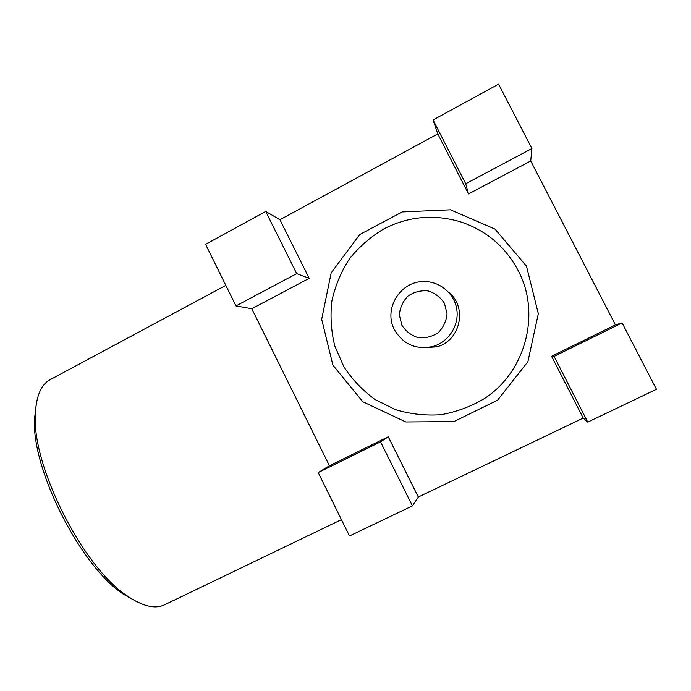 <?xml version="1.0" encoding="UTF-8"?>
<svg xmlns="http://www.w3.org/2000/svg" width="691" height="691" viewBox="0 0 691 691"><rect width="100%" height="100%" fill="white"/><g stroke="black" fill="none" stroke-linecap="round" stroke-linejoin="round"><path stroke-width="1.04" d="M518.155 270.535C541.269 313.697 525.514 372.224 484.356 398.577C470.813 406.619 456.354 411.991 440.97 414.704C425.431 415.783 410.273 414.108 395.494 409.668L375.032 399.519C362.654 390.493 352.272 379.601 343.911 366.835L334.824 346.053C331.127 331.239 330.143 316.228 331.87 301C335.152 286.014 340.974 272.029 349.318 259.047C358.966 246.972 370.454 236.935 383.773 228.937C408.191 216.395 433.646 213.994 460.146 221.716C485.928 230.198 505.268 246.462 518.155 270.535C541.269 313.697 525.514 372.224 484.356 398.577C470.813 406.619 456.354 411.991 440.97 414.704C425.431 415.783 410.273 414.108 395.494 409.668L375.032 399.519C362.654 390.493 352.272 379.601 343.911 366.835L334.824 346.053C331.127 331.239 330.143 316.228 331.87 301C335.152 286.014 340.974 272.029 349.318 259.047C358.966 246.972 370.454 236.935 383.773 228.937C408.191 216.395 433.646 213.994 460.146 221.716C485.928 230.198 505.268 246.462 518.155 270.535M448.917 292.561C467.824 307.46 460.18 341.138 436.729 346.847L423.272 347.746L436.729 346.847C460.18 341.138 467.824 307.46 448.917 292.561M401.86 325.185L399.338 314.949C399.985 307.676 402.853 301.397 407.94 296.111C414.021 291.999 420.715 290.263 428.005 290.902C435.002 293.079 440.487 297.234 444.486 303.366L447.034 313.688C446.369 321.013 443.458 327.327 438.31 332.604C432.169 336.681 425.457 338.365 418.185 337.666C411.24 335.455 405.798 331.291 401.86 325.185L399.338 314.949C399.985 307.676 402.853 301.397 407.94 296.111C414.021 291.999 420.715 290.263 428.005 290.902C435.002 293.079 440.487 297.234 444.486 303.366L447.034 313.688C446.369 321.013 443.458 327.327 438.31 332.604C432.169 336.681 425.457 338.365 418.185 337.666C411.24 335.455 405.798 331.291 401.86 325.185M394.466 329.737C383.125 309.153 400.331 280.926 424.101 281.557C440.124 281.341 454.756 293.908 456.863 309.862C459.118 325.789 448.433 342.062 432.981 346.441C416.051 350.017 403.216 344.455 394.466 329.737C383.125 309.153 400.331 280.926 424.101 281.557C440.124 281.341 454.756 293.908 456.863 309.862C459.118 325.789 448.433 342.062 432.981 346.441C416.051 350.017 403.216 344.455 394.466 329.737M349.491 535.957L318.205 472.566L380.542 441.869L412.441 505.881L349.491 535.957L318.205 472.566L380.542 441.869L412.441 505.881L418.314 497.028L583.204 418.064L587.756 422.115L554.104 356.392L622.107 322.904L656.45 389.301L622.107 322.904L615.422 324.865L530.731 160.994L531.897 148.539L465.717 183.737L433.067 119.958L498.582 84.138L531.897 148.539L465.717 183.737L433.067 119.958L498.582 84.138L531.897 148.539L530.731 160.994L468.507 193.946L465.717 183.737L468.507 193.946L437.783 133.916L279.941 219.729L265.715 211.446L296.698 273.627L235.968 305.923L205.572 244.329L265.715 211.446L296.698 273.627L235.968 305.923L205.572 244.329L265.715 211.446L279.941 219.729L309.188 278.335L296.698 273.627L309.188 278.335L251.8 308.739L329.434 465.769L318.205 472.566L329.434 465.769L388.256 436.79L380.542 441.869L388.256 436.79L418.314 497.028L583.204 418.064L551.599 356.314L554.104 356.392L622.107 322.904L615.422 324.865L530.731 160.994L468.507 193.946L437.783 133.916L433.067 119.958L437.783 133.916L279.941 219.729L309.188 278.335L251.8 308.739L235.968 305.923L251.8 308.739L329.434 465.769L388.256 436.79L418.314 497.028L412.441 505.881L349.491 535.957M587.756 422.115L656.45 389.301L587.756 422.115L554.104 356.392L551.599 356.314L615.422 324.865L551.599 356.314L583.204 418.064L587.756 422.115M526.507 266.19L494.972 229.066L450.446 209.805L402.171 211.938L359.726 234.551L331.17 272.85L321.686 319.311L332.907 365.15L362.766 401.73L405.807 421.959L453.909 421.579L497.606 400.184L527.915 361.661L538.324 313.688L526.507 266.19L494.972 229.066L450.446 209.805L402.171 211.938L359.726 234.551L331.17 272.85L321.686 319.311L332.907 365.15L362.766 401.73L405.807 421.959L453.909 421.579L497.606 400.184L527.915 361.661L538.324 313.688L526.507 266.19M50.132 379.696C41.028 384.55 36.113 396.15 35.371 414.488C31.751 466.175 83.818 568.676 127.723 596.247C142.977 606.465 155.25 609.324 164.536 604.824L341.44 519.641L164.536 604.824C155.25 609.324 142.977 606.465 127.723 596.247C83.818 568.676 31.751 466.175 35.371 414.488C36.113 396.15 41.028 384.55 50.132 379.696L225.836 285.383L50.132 379.696M36.286 403.933L34.55 418.513C31.035 468.8 81.279 567.717 123.991 594.536L136.792 601.731L123.991 594.536C81.279 567.717 31.035 468.8 34.55 418.513L36.286 403.933M432.981 346.441L436.729 346.847L432.981 346.441"/></g></svg>
